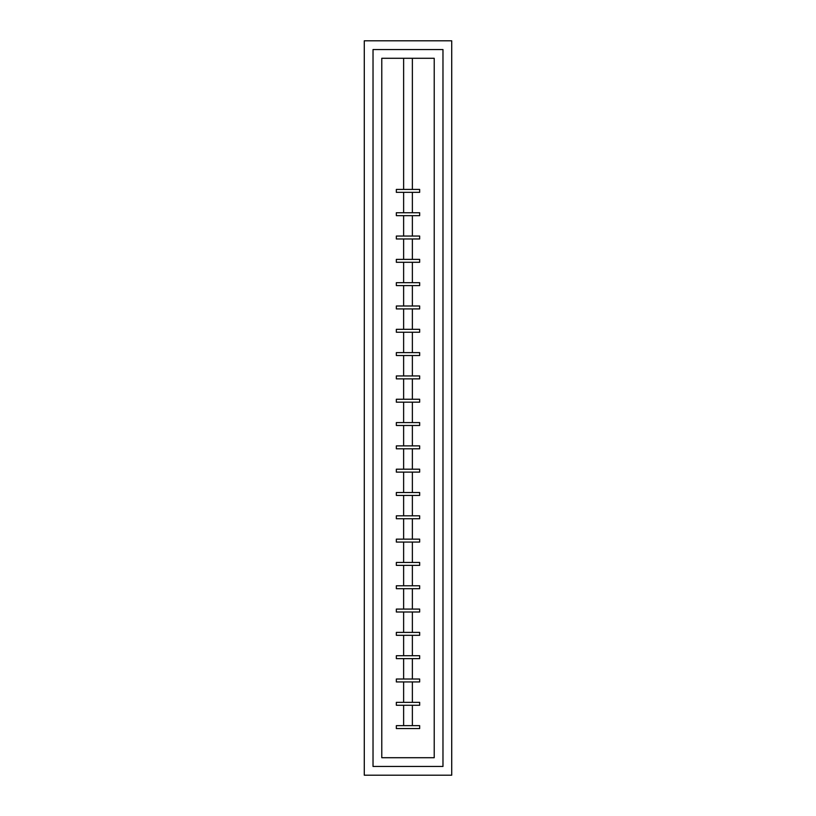 <?xml version="1.0" encoding="UTF-8"?>
<svg xmlns="http://www.w3.org/2000/svg" width="816" height="816" viewBox="0 0 816 816"><rect width="100%" height="100%" fill="white"/><g stroke="black" fill="none" stroke-linecap="round" stroke-linejoin="round"><path stroke-width="1.22" d="M381.776 58.283L381.776 757.717L434.224 757.717L434.224 58.283L381.776 58.283M396.341 725.659L396.341 728.576L419.659 728.576L419.659 725.659L396.341 725.659M396.341 189.424L396.341 192.341L419.659 192.341L419.659 189.424L396.341 189.424M396.341 212.741L396.341 215.659L419.659 215.659L419.659 212.741L396.341 212.741M396.341 236.059L396.341 238.976L419.659 238.976L419.659 236.059L396.341 236.059M396.341 259.376L396.341 262.283L419.659 262.283L419.659 259.376L396.341 259.376M396.341 282.683L396.341 285.6L419.659 285.6L419.659 282.683L396.341 282.683M396.341 306L396.341 308.917L419.659 308.917L419.659 306L396.341 306M396.341 329.317L396.341 332.224L419.659 332.224L419.659 329.317L396.341 329.317M396.341 352.624L396.341 355.541L419.659 355.541L419.659 352.624L396.341 352.624M396.341 375.941L396.341 378.859L419.659 378.859L419.659 375.941L396.341 375.941M396.341 399.259L396.341 402.176L419.659 402.176L419.659 399.259L396.341 399.259M396.341 422.576L396.341 425.483L419.659 425.483L419.659 422.576L396.341 422.576M396.341 445.883L396.341 448.8L419.659 448.8L419.659 445.883L396.341 445.883M396.341 469.2L396.341 472.117L419.659 472.117L419.659 469.2L396.341 469.2M396.341 492.517L396.341 495.424L419.659 495.424L419.659 492.517L396.341 492.517M396.341 515.824L396.341 518.741L419.659 518.741L419.659 515.824L396.341 515.824M396.341 539.141L396.341 542.059L419.659 542.059L419.659 539.141L396.341 539.141M396.341 562.459L396.341 565.376L419.659 565.376L419.659 562.459L396.341 562.459M396.341 585.776L396.341 588.683L419.659 588.683L419.659 585.776L396.341 585.776M396.341 609.083L396.341 612L419.659 612L419.659 609.083L396.341 609.083M396.341 632.4L396.341 635.317L419.659 635.317L419.659 632.4L396.341 632.4M396.341 655.717L396.341 658.624L419.659 658.624L419.659 655.717L396.341 655.717M396.341 679.024L396.341 681.941L419.659 681.941L419.659 679.024L396.341 679.024M396.341 702.341L396.341 705.259L419.659 705.259L419.659 702.341L396.341 702.341M403.624 725.659L403.624 705.259M412.376 725.659L412.376 705.259M403.624 702.341L403.624 681.941M412.376 702.341L412.376 681.941M403.624 679.024L403.624 658.624M412.376 679.024L412.376 658.624M403.624 655.717L403.624 635.317M412.376 655.717L412.376 635.317M403.624 632.4L403.624 612M412.376 632.4L412.376 612M403.624 609.083L403.624 588.683M412.376 609.083L412.376 588.683M403.624 585.776L403.624 565.376M412.376 585.776L412.376 565.376M403.624 562.459L403.624 542.059M412.376 562.459L412.376 542.059M403.624 539.141L403.624 518.741M412.376 539.141L412.376 518.741M403.624 515.824L403.624 495.424M412.376 515.824L412.376 495.424M403.624 492.517L403.624 472.117M412.376 492.517L412.376 472.117M403.624 469.2L403.624 448.8M412.376 469.2L412.376 448.8M403.624 445.883L403.624 425.483M412.376 445.883L412.376 425.483M403.624 422.576L403.624 402.176M412.376 422.576L412.376 402.176M403.624 399.259L403.624 378.859M412.376 399.259L412.376 378.859M403.624 375.941L403.624 355.541M412.376 375.941L412.376 355.541M403.624 352.624L403.624 332.224M412.376 352.624L412.376 332.224M403.624 329.317L403.624 308.917M412.376 329.317L412.376 308.917M403.624 306L403.624 285.6M412.376 306L412.376 285.6M403.624 282.683L403.624 262.283M412.376 282.683L412.376 262.283M403.624 259.376L403.624 238.976M412.376 259.376L412.376 238.976M403.624 236.059L403.624 215.659M412.376 236.059L412.376 215.659M403.624 212.741L403.624 192.341M412.376 212.741L412.376 192.341M412.376 189.424L412.376 58.283M403.624 189.424L403.624 58.283M451.717 775.2L451.717 40.8L364.283 40.8L364.283 775.2L451.717 775.2M373.024 766.459L442.976 766.459L442.976 49.541L373.024 49.541L373.024 766.459"/></g></svg>
